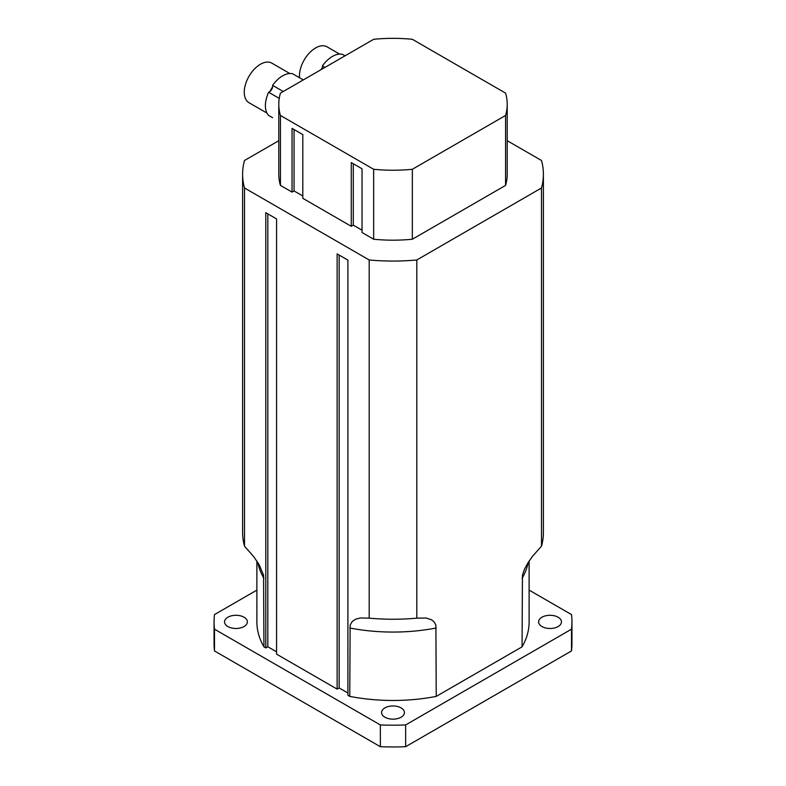 <?xml version="1.0" encoding="UTF-8"?>
<svg xmlns="http://www.w3.org/2000/svg" width="786" height="786" viewBox="0 0 786 786"><rect width="100%" height="100%" fill="white"/><g stroke="black" fill="none" stroke-linecap="round" stroke-linejoin="round"><path stroke-width="1.18" d="M302.816 195.999L294.062 190.949L292.048 192.108L292.048 128.383L302.816 134.602L302.816 198.327L351.273 226.309L351.273 162.574L362.041 168.794L362.041 232.518L373.655 239.229L373.655 169.285L280.435 115.463A114.216 65.945 180 0 1 278.784 104.292A114.216 65.945 180 0 1 280.435 93.121L373.655 39.3A114.216 65.945 180 0 1 412.345 39.3L505.565 93.121A114.216 65.945 180 0 1 507.216 104.292A114.216 65.945 180 0 1 505.565 115.463L505.565 185.408L412.345 239.229A114.216 65.945 180 0 1 373.655 239.229M294.062 190.949L294.062 129.552M362.041 230.19L353.287 225.14L351.273 226.309M353.287 225.14L353.287 163.743M292.048 192.108L280.435 185.408L280.435 115.463M384.924 717.225A11.426 6.593 180 0 1 381.574 712.558A11.426 6.593 180 0 1 393 705.966A11.426 6.593 180 0 1 404.426 712.558A11.426 6.593 180 0 1 397.372 718.65A11.426 6.593 180 0 1 384.924 717.225M227.871 626.55A11.426 6.593 180 0 1 224.531 621.883A11.426 6.593 180 0 1 235.947 615.291A11.426 6.593 180 0 1 247.374 621.883A11.426 6.593 180 0 1 240.32 627.975A11.426 6.593 180 0 1 227.871 626.55M541.976 626.55A11.426 6.593 180 0 1 538.626 621.883A11.426 6.593 180 0 1 550.053 615.291A11.426 6.593 180 0 1 561.469 621.883A11.426 6.593 180 0 1 554.425 627.975A11.426 6.593 180 0 1 541.976 626.55M214.499 629.183L214.499 650.946A178.943 103.31 180 0 1 214.057 643.646L214.057 621.883A178.943 103.31 0 0 0 214.499 629.183L380.355 724.938A178.943 103.31 0 0 0 405.645 724.938L405.645 746.7A178.943 103.31 180 0 1 380.355 746.7L380.355 724.938M256.884 590.109L214.499 614.583A178.943 103.31 0 0 0 214.057 621.883M571.943 621.883L571.943 643.646A178.943 103.31 180 0 1 571.501 650.946L571.501 629.183A178.943 103.31 0 0 0 571.943 621.883A178.943 103.31 0 0 0 571.501 614.583L529.116 590.109M405.645 724.938L571.501 629.183M405.645 746.7L571.501 650.946M214.499 650.946L380.355 746.7M529.116 561.066L529.116 621.883A136.116 78.58 180 0 1 522.061 646.849L436.24 696.396A136.116 78.58 180 0 1 349.76 696.396L347.903 695.325L347.903 260.117L337.135 253.898L337.135 689.106L276.564 654.139L276.564 218.921L265.796 212.701L265.796 647.919L263.939 646.849A136.116 78.58 180 0 1 256.884 621.883L256.884 561.066M347.903 692.997L339.159 687.947L337.135 689.106M276.564 651.81L267.81 646.75L265.796 647.919M278.784 140.704L244.505 160.491A150.391 86.824 0 0 0 242.609 174.237L242.609 532.417A150.391 86.824 0 0 0 244.505 546.162L253.819 556.793L259.193 564.741L263.575 575.165L263.939 646.849M349.76 696.396L350.134 625.135L352.295 621.421L355.812 619.132L360.332 617.953L369.194 618.15A150.391 86.824 0 0 0 416.806 618.15L426.12 618.022L431.494 619.771L434.137 621.883L435.886 625.194L436.24 696.396M522.061 646.849L522.435 575.155L524.596 568.946L528.113 562.599L532.633 556.193L541.495 546.162A150.391 86.824 0 0 0 543.391 532.417L543.391 174.237A150.391 86.824 0 0 0 541.495 160.491L507.216 140.704M244.505 546.162L244.505 187.982L369.194 259.97L369.194 618.15M242.609 174.237A150.391 86.824 0 0 0 244.505 187.982M339.159 687.947L339.159 255.057M267.81 646.75L267.81 213.871M416.806 618.15L416.806 259.97L541.495 187.982L541.495 546.162M369.194 259.97A150.391 86.824 0 0 0 416.806 259.97M541.495 187.982A150.391 86.824 0 0 0 543.391 174.237M507.216 104.292L507.216 174.237A114.216 65.945 180 0 1 505.565 185.408M280.435 185.408A114.216 65.945 180 0 1 278.784 174.237L278.784 104.292M412.345 239.229L412.345 169.285L505.565 115.463M412.345 169.285A114.216 65.945 180 0 1 373.655 169.285M303.298 79.917L292.647 73.776A24.366 14.069 120 0 0 272.585 85.36A4.755 2.751 -60 0 1 272.595 86.912A4.755 2.751 -60 0 1 269.952 91.481A4.755 2.751 -60 0 1 268.615 92.247A24.366 14.069 120 0 0 268.615 115.414L272.585 117.713M272.595 86.912A22.843 13.185 120 0 0 269.952 91.481M289.798 73.511L271.828 63.135A22.843 13.185 120 0 0 249.663 75.191A22.843 13.185 120 0 0 247.747 101.807A22.843 13.185 120 0 0 248.985 102.701L266.955 113.076M283.235 91.5L272.585 85.36M279.236 98.388L268.615 92.247M345.025 55.826L342.46 54.342A24.366 14.069 120 0 0 322.398 65.926A4.755 2.751 -60 0 1 322.398 67.478A4.755 2.751 -60 0 1 321.887 69.188M322.398 67.478A22.843 13.185 120 0 0 321.022 69.689M339.611 54.087L327.025 46.816A22.843 13.185 120 0 0 308.682 53.743A22.843 13.185 120 0 0 299.525 77.745M324.962 67.409L322.398 65.926M263.939 578.447A136.116 78.58 180 0 1 257.769 562.412M436.24 627.994A136.116 78.58 180 0 1 349.76 627.994M528.231 562.412A136.116 78.58 180 0 1 522.061 578.447"/></g></svg>
